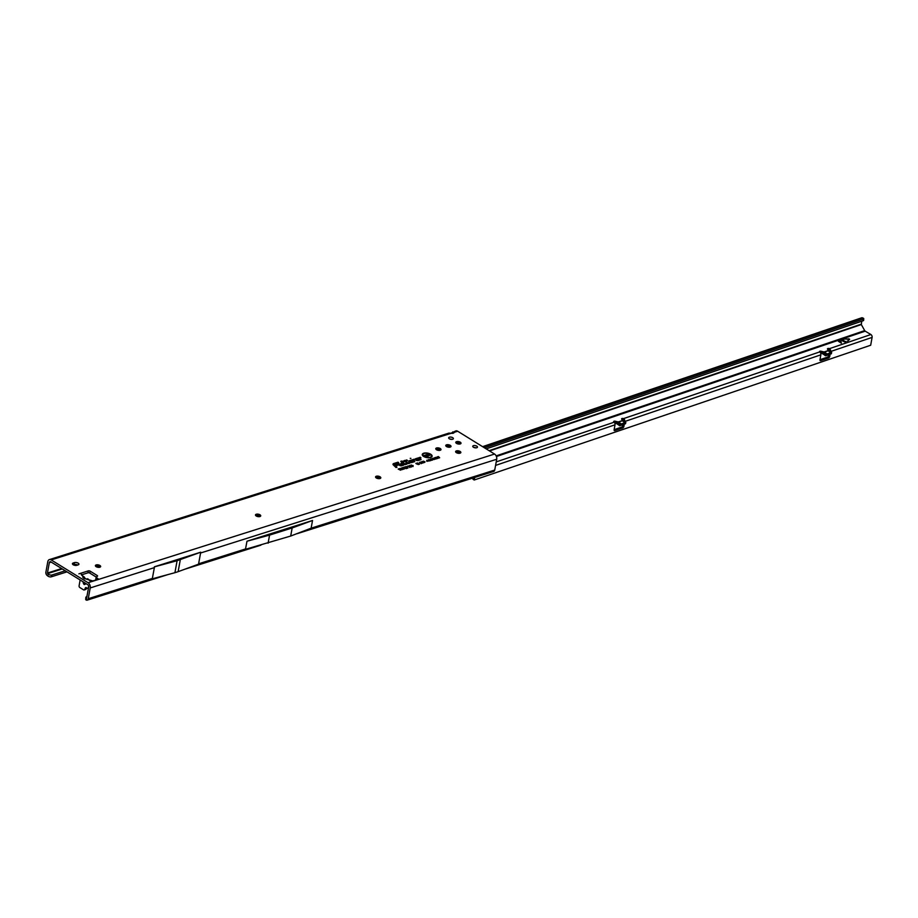 <?xml version="1.0" encoding="UTF-8"?>
<svg xmlns="http://www.w3.org/2000/svg" width="918" height="918" viewBox="0 0 918 918"><rect width="100%" height="100%" fill="white"/><g stroke="black" fill="none" stroke-linecap="round" stroke-linejoin="round"><path stroke-width="1.38" d="M83.09 582.023L84.112 584.491L85.764 583.687C84.49 585.202 83.584 584.651 83.068 582.012L83.228 582.804M84.835 578.225L84.789 577.835A2.306 1.606 167.6 0 1 84.812 578.088L84.766 578.065A2.306 2.054 -172.8 0 0 82.85 576.286L82.735 577.124A2.306 2.054 7.2 0 1 84.433 578.283M95.392 565.695A2.662 1.216 -169.7 0 1 95.839 565.247A2.662 1.216 -169.7 0 1 99.867 565.683A2.662 1.216 -169.7 0 1 100.349 566.073A2.662 1.216 -169.7 0 1 100.613 566.647M255.479 515.021A2.662 1.216 -169.7 0 1 255.938 514.573A2.662 1.216 -169.7 0 1 259.955 514.998A2.662 1.216 -169.7 0 1 260.437 515.388A2.662 1.216 -169.7 0 1 260.712 515.973M375.554 477.004A2.662 1.216 -169.7 0 1 376.001 476.557A2.662 1.216 -169.7 0 1 380.018 476.981A2.662 1.216 -169.7 0 1 380.511 477.383A2.662 1.216 -169.7 0 1 380.775 477.957M455.592 451.667A2.662 1.216 -169.7 0 1 456.051 451.22A2.662 1.216 -169.7 0 1 460.067 451.645A2.662 1.216 -169.7 0 1 460.561 452.035A2.662 1.216 -169.7 0 1 460.825 452.62M445.758 445.586A2.662 1.216 -169.7 0 1 446.217 445.138A2.662 1.216 -169.7 0 1 450.233 445.563A2.662 1.216 -169.7 0 1 450.715 445.953A2.662 1.216 -169.7 0 1 450.99 446.538M455.764 442.419A2.662 1.216 -169.7 0 1 456.223 441.971A2.662 1.216 -169.7 0 1 460.239 442.396A2.662 1.216 -169.7 0 1 460.721 442.786A2.662 1.216 -169.7 0 1 460.997 443.371M435.752 448.753A2.662 1.216 -169.7 0 1 436.211 448.305A2.662 1.216 -169.7 0 1 440.227 448.73A2.662 1.216 -169.7 0 1 440.709 449.12A2.662 1.216 -169.7 0 1 440.984 449.705M410.231 458.323L410.908 458.403L410.231 458.323M424.07 456.349A4.429 2.02 10.3 0 0 428.958 457.485A4.429 2.02 10.3 0 0 431.563 455.879A4.429 2.02 10.3 0 0 430.312 454.376A4.429 2.02 10.3 0 0 425.986 453.217A4.429 2.02 10.3 0 0 422.923 454.307A4.429 2.02 10.3 0 0 424.07 456.349M430.944 457.394A4.556 2.077 10.3 0 0 431.609 456.28A4.556 2.077 10.3 0 0 431.563 456.074M423.668 456.476A5.003 2.284 10.3 0 0 428.545 457.772A5.003 2.284 10.3 0 0 432.011 456.556A5.003 2.284 10.3 0 0 430.714 454.249A5.003 2.284 10.3 0 0 425.195 452.964A5.003 2.284 10.3 0 0 422.257 454.789A5.003 2.284 10.3 0 0 423.668 456.476M431.896 456.728A4.888 2.226 10.3 0 0 431.253 455.179M405.01 461.398L407.225 463.074L409.233 463.062L407.776 462.879L405.917 461.077L407.477 460.584L406.835 459.952L402.75 461.249L403.392 461.869L404.987 461.364L406.674 463.005A1.423 0.643 10.3 0 0 406.892 463.177A1.423 0.643 10.3 0 0 408.877 463.464L409.807 463.177L409.164 462.557M405.171 464.118L401.338 461.444L404.081 464.072L406.215 463.785L405.171 464.118M403.748 464.175A1.423 0.643 10.3 0 0 405.733 464.462L406.961 464.083L406.318 463.452L404.654 463.888L401.694 461.031L400.764 461.329L403.53 464.003A1.423 0.643 10.3 0 0 403.748 464.175M401.109 465.403L398.917 464.324L401.35 465.552L403.243 464.956L401.682 463.452L402.807 464.864L401.109 465.403M399.686 465.46A1.423 0.643 10.3 0 0 401.671 465.747L403.817 465.07L401.797 463.12L400.856 463.406L402.233 464.749L400.787 465.208L399.284 463.911L398.343 464.21L399.468 465.288A1.423 0.643 10.3 0 0 399.686 465.46M73.176 564.742A2.662 1.216 -169.7 0 1 72.43 563.675A2.662 1.216 -169.7 0 1 73.21 563.009L74.461 562.608A2.662 1.216 -169.7 0 1 77.422 562.803A2.662 1.216 -169.7 0 1 78.925 564.226A2.662 1.216 -169.7 0 1 78.145 564.891L76.894 565.293A2.662 1.216 -169.7 0 1 73.176 564.742M476.798 446.171A2.398 1.09 -169.7 0 1 477.475 447.135A2.398 1.09 -169.7 0 1 475.914 447.858A2.398 1.09 -169.7 0 1 473.424 447.238A2.398 1.09 -169.7 0 1 472.759 446.274A2.398 1.09 -169.7 0 1 474.308 445.54A2.398 1.09 -169.7 0 1 476.798 446.171M452.712 437.691A2.398 1.09 -169.7 0 1 453.377 438.655A2.398 1.09 -169.7 0 1 451.828 439.389A2.398 1.09 -169.7 0 1 449.327 438.77A2.398 1.09 -169.7 0 1 448.661 437.806A2.398 1.09 -169.7 0 1 450.21 437.071A2.398 1.09 -169.7 0 1 452.712 437.691M99.901 565.488A2.662 1.216 -169.7 0 1 100.647 566.555A2.662 1.216 -169.7 0 1 98.915 567.358A2.662 1.216 -169.7 0 1 96.149 566.67A2.662 1.216 -169.7 0 1 95.403 565.603A2.662 1.216 -169.7 0 1 97.124 564.788A2.662 1.216 -169.7 0 1 99.901 565.488M259.989 514.803A2.662 1.216 -169.7 0 1 260.735 515.87A2.662 1.216 -169.7 0 1 259.014 516.685A2.662 1.216 -169.7 0 1 256.237 515.985A2.662 1.216 -169.7 0 1 255.491 514.918A2.662 1.216 -169.7 0 1 257.224 514.114A2.662 1.216 -169.7 0 1 259.989 514.803M380.063 476.798A2.662 1.216 -169.7 0 1 380.809 477.865A2.662 1.216 -169.7 0 1 379.077 478.668A2.662 1.216 -169.7 0 1 376.311 477.98A2.662 1.216 -169.7 0 1 375.565 476.912A2.662 1.216 -169.7 0 1 377.287 476.098A2.662 1.216 -169.7 0 1 380.063 476.798M440.261 448.535A2.662 1.216 -169.7 0 1 441.007 449.602A2.662 1.216 -169.7 0 1 439.286 450.417A2.662 1.216 -169.7 0 1 436.509 449.728A2.662 1.216 -169.7 0 1 435.763 448.65A2.662 1.216 -169.7 0 1 437.496 447.846A2.662 1.216 -169.7 0 1 440.261 448.535M450.268 445.368A2.662 1.216 -169.7 0 1 451.013 446.435A2.662 1.216 -169.7 0 1 449.292 447.25A2.662 1.216 -169.7 0 1 446.515 446.55A2.662 1.216 -169.7 0 1 445.769 445.482A2.662 1.216 -169.7 0 1 447.502 444.679A2.662 1.216 -169.7 0 1 450.268 445.368M460.102 451.449A2.662 1.216 -169.7 0 1 460.847 452.517A2.662 1.216 -169.7 0 1 459.126 453.331A2.662 1.216 -169.7 0 1 456.349 452.643A2.662 1.216 -169.7 0 1 455.603 451.564A2.662 1.216 -169.7 0 1 457.336 450.761A2.662 1.216 -169.7 0 1 460.102 451.449M460.274 442.201A2.662 1.216 -169.7 0 1 461.02 443.268A2.662 1.216 -169.7 0 1 459.287 444.082A2.662 1.216 -169.7 0 1 456.521 443.383A2.662 1.216 -169.7 0 1 455.776 442.315A2.662 1.216 -169.7 0 1 457.497 441.512A2.662 1.216 -169.7 0 1 460.274 442.201M48.287 574.14A2.662 1.423 17.5 0 0 51.924 575.001L51.362 576.791A2.662 1.423 -162.5 0 1 47.725 575.93L48.287 574.14L47.438 573.05L49.331 562.654A1.779 1.193 72.4 0 1 50.02 561.724A1.779 1.193 72.4 0 1 50.834 561.862L87.726 584.674A1.779 1.193 72.4 0 1 88.667 586.992L86.258 600.062A2.662 0.987 -176.2 0 1 85.707 599.397L85.844 597.343A2.662 0.987 -176.2 0 1 86.613 596.711L86.923 596.608M449.831 439.022A2.398 1.09 -169.7 0 1 451.851 439.389M473.929 447.491A2.398 1.09 -169.7 0 1 475.937 447.858M73.291 564.811L74.106 564.559A2.662 1.216 -169.7 0 1 77.709 565.029M460.767 452.735A4.659 2.123 10.3 0 0 455.615 451.794M450.933 446.641A4.659 2.123 10.3 0 0 445.769 445.712M460.939 443.474A4.659 2.123 10.3 0 0 455.776 442.545M440.927 449.809A4.659 2.123 10.3 0 0 435.763 448.879M380.718 478.071A4.659 2.123 10.3 0 0 375.565 477.13M260.655 516.077A4.659 2.123 10.3 0 0 255.491 515.147M100.555 566.762A4.659 2.123 10.3 0 0 95.403 565.821M95.988 578.902A1.331 0.608 10.3 0 0 95.805 579.143A1.331 0.608 10.3 0 0 96.183 579.671L96.401 579.809M81.484 574.875L87.944 572.821A1.331 0.608 -169.7 0 1 89.803 573.096L96.218 577.066M82.735 577.124L83.458 578.156L90.343 580.383M85.431 578.799L92.81 580.945L97.778 579.373A1.331 0.608 -169.7 0 0 98.169 579.04A1.331 0.608 -169.7 0 0 97.79 578.512L97.629 579.43M84.158 576.997L81.53 575.07M88.621 586.017L88.335 587.612A1.331 0.895 72.4 0 1 87.199 588.197L86.372 587.692A1.331 0.895 -107.6 0 0 85.328 588.002L84.628 589.54A1.331 0.895 72.4 0 1 83.584 589.861L79.809 587.52A1.331 0.895 72.4 0 1 79.097 585.787L80.141 579.992M454.008 432.688L454.066 432.378A2.662 1.216 -169.7 0 1 454.066 432.539A2.662 1.216 -169.7 0 1 451.277 433.262L448.948 433.101L49.354 559.613A3.993 2.697 72.4 0 1 51.19 559.923L88.082 582.735A3.993 2.697 72.4 0 1 90.205 587.945L88.254 598.731A2.662 1.802 72.4 0 1 87.21 600.131A2.662 1.802 72.4 0 1 86.717 600.188M47.725 575.93L47.07 575.402A2.662 1.802 72.4 0 1 45.9 572.109L47.793 561.713A3.993 2.697 72.4 0 1 49.354 559.613M437.14 448.833A2.662 1.549 121.7 0 0 436.165 449.464M447.146 445.666L445.93 446.045M90.205 587.945L154.362 567.634L152.342 578.547M78.914 573.853L88.3 570.881A1.331 0.608 -169.7 0 1 90.159 571.157L97.193 575.506A1.331 0.608 -169.7 0 1 97.56 576.045A1.331 0.608 -169.7 0 1 97.388 576.274L96.344 576.963A1.331 0.608 10.3 0 0 96.16 577.192A1.331 0.608 10.3 0 0 96.539 577.732L97.79 578.512M91.215 581.461L89.367 580.314L91.215 581.461L92.81 580.945M429.096 460.893L428.132 459.803L430.163 460.561L429.096 460.893M429.727 460.125L429.911 460.893M430.978 460.538L428.97 459.551L430.921 460.09L430.393 459.103L432.114 460.17L429.911 459.872L430.978 460.538M432.573 460.033L430.553 459.046L432.217 459.011L432.573 460.033M431.437 458.805L432.206 459.539M433.434 459.516L432.47 458.426L434.501 459.184L433.434 459.516M434.065 458.748L434.237 459.528M435.316 459.161L433.296 458.185L435.316 458.598L434.466 457.818L436.199 458.885L434.191 458.472L435.316 459.161M437.519 458.461L436.406 458.816L434.673 457.749L435.775 457.405L435.258 457.841L436.716 458.025L435.947 458.277L437.519 458.461M437.955 458.334L435.935 457.348L437.943 457.772L437.094 456.98L438.827 458.048L436.819 457.634L437.955 458.334M439.665 457.784L437.209 456.946L438.391 456.567L439.665 457.784M428.19 461.157L426.744 460.239L428.132 460.79M426.927 460.997L426.744 460.239L427.731 460.79M427.031 460.423L427.088 461.318L427.031 460.423M421.569 463.418L420.237 462.133L421.901 462.821L421.569 463.418M422.613 463.085L421.282 461.8L422.934 462.5L422.613 463.085M423.646 462.752L422.326 461.479L423.978 462.167L423.646 462.752M424.69 462.431L423.359 461.146L425.023 461.834L424.69 462.431M421.27 463.659L419.446 462.362L421.27 463.659M418.321 464.565L415.854 463.475L417.621 463.797L416.875 463.154L417.506 462.947L419.515 464.198L418.321 463.888L418.906 464.382L417.598 464.129L418.321 464.565M411.126 466.952L411.482 466.034L411.505 466.746L409.646 466.344L409.428 465.449L411.023 466.092M409.646 466.344L409.428 465.449L410.61 466.034M409.646 466.023L409.853 466.642M412.721 466.447L413.077 465.529L413.1 466.241L411.241 465.839L411.023 464.944L412.618 465.587M411.241 465.839L411.023 464.944L412.205 465.529M411.241 465.518L411.448 466.137M409.967 467.239L407.821 465.954L410.013 466.631L409.807 467.583M407.787 466.528L407.821 465.954L408.992 466.551M408.223 466.183L408.005 466.826L408.223 466.183M407.959 467.87L405.859 466.574L407.512 467.032L407.81 468.214M406.318 467.411L405.859 466.574L406.525 466.585M406.743 468.26L404.643 466.964L406.284 467.423L406.582 468.593M405.09 467.801L404.643 466.964L405.297 466.975M403.713 467.251L405.79 468.536L403.954 467.916M402.772 467.95L401.648 467.95L402.841 467.572L404.264 469.018L402.841 467.572M401.9 469.764L399.479 468.616L401.522 468.536L403.151 469.373L401.235 469.201L401.9 469.764M400.271 468.364L401.522 468.536L401.659 469.431M400.558 470.2L398.137 469.041L399.376 468.65L398.882 469.167L400.053 469.19L400.558 470.2M411.78 461.146L411.585 460.01L409.267 460.744A2.008 0.918 10.3 0 0 408.682 461.375A2.008 0.918 10.3 0 0 409.944 462.374A2.008 0.918 10.3 0 0 412.044 462.465L414.787 461.605L413.444 460.262L414.649 459.872L414.007 459.252L412.595 459.689A1.423 0.643 10.3 0 0 412.182 460.136A1.423 0.643 10.3 0 0 412.366 460.446L413.215 461.272L409.956 461.433L411.78 461.146M418.092 459.149L417.908 458.013L415.579 458.748A2.008 0.918 10.3 0 0 414.993 459.379A2.008 0.918 10.3 0 0 416.256 460.366A2.008 0.918 10.3 0 0 418.367 460.469L421.098 459.597L419.778 458.311L420.96 457.875L420.318 457.244L418.918 457.692A1.423 0.643 10.3 0 0 418.493 458.139A1.423 0.643 10.3 0 0 418.677 458.449L419.526 459.275L416.267 459.436L418.092 459.149M393.317 464.91L396.037 467.537L396.966 467.239L395.589 465.908L398.378 465.024L397.735 464.405L394.419 464.772A1.274 0.585 -169.7 0 1 394.281 464.336A1.274 0.585 -169.7 0 1 394.637 464.095L398.71 462.81L398.056 462.179L393.753 463.544A2.559 1.17 10.3 0 0 392.996 464.347A2.559 1.17 10.3 0 0 393.317 464.91M451.048 433.193L455.833 430.921A3.993 2.697 -107.6 0 1 457.68 431.242L494.561 454.054A3.993 2.697 -107.6 0 1 496.695 459.264L494.733 470.05A2.662 1.802 -107.6 0 1 493.689 471.45A2.662 1.802 -107.6 0 1 493.207 471.508M426.193 456.613L423.657 455.535L425.791 455.798L425.321 455.018L427.329 456.257L425.218 456.005L426.193 456.613M429.808 455.477L427.272 454.399L428.717 453.94L428.27 454.525L429.819 454.731L429.027 454.984L429.808 455.477M428.327 455.959L426.663 455.741L427.983 455.466L426.078 455.305L426.239 454.697L428.511 455.294L428.178 456.303M426.078 455.305L426.239 454.697L427.501 455.248M81.438 574.829L81.013 573.67M397.85 465.185L394.947 465.288M398.183 462.97L394.063 463.739A2.1 0.952 10.3 0 0 393.501 464.141A2.1 0.952 10.3 0 0 393.719 464.864L396.14 467.205L395.015 465.793L397.804 464.91M394.843 465.61L394.017 464.818A1.744 0.792 -169.7 0 1 393.799 464.439A1.744 0.792 -169.7 0 1 394.315 463.9L398.137 462.683M417.851 459.229L417.908 458.013M418.918 457.692L418.929 458.139A1.297 0.597 10.3 0 0 418.585 458.357M417.656 459.287L417.529 458.438L415.9 458.943A1.549 0.7 10.3 0 0 415.487 459.241A1.893 0.861 10.3 0 0 415.062 459.585M420.444 458.036L418.975 458.071L420.1 459.39L417.793 460.113L415.797 459.47L417.231 458.759M420.582 459.769L419.308 458.231L420.398 457.761M415.303 459.597L415.487 459.241A1.549 0.7 10.3 0 0 416.233 460.125A1.549 0.7 10.3 0 0 418.046 460.274L420.536 459.482M411.539 461.226L411.585 460.01M412.595 459.689L412.618 460.136A1.297 0.597 10.3 0 0 412.274 460.354M414.27 461.765L413.364 460.423M411.344 461.284L411.207 460.434L409.589 460.951A1.549 0.7 10.3 0 0 409.164 461.238A1.549 0.7 10.3 0 0 409.921 462.121A1.549 0.7 10.3 0 0 411.723 462.27L414.213 461.479M414.133 460.033L412.664 460.067L413.777 461.387L411.482 462.121L409.485 461.467L410.92 460.756M413.169 460.044L414.075 459.757M406.961 460.744L405.274 460.446M404.39 461.031L404.482 460.446L404.907 460.859L403.312 461.364L405.09 461.031M405.171 460.779L404.482 460.446M409.061 462.89L407.374 462.924L405.343 460.951L406.904 460.457M423.462 453.756A4.888 2.226 10.3 0 0 422.303 454.984M422.842 454.49A4.556 2.077 10.3 0 0 422.739 454.662A4.556 2.077 10.3 0 0 422.957 455.948M425.803 455.821L426.744 456.407M424.162 455.374L425.08 456.074M428.557 454.697L428.798 455.339M403.128 467.755L403.059 468.421M405.113 468.157L404.654 467.4M405.917 467.537L404.838 467.526L405.928 467.905M406.33 467.778L405.871 467.01M407.133 467.147L406.066 467.136L407.156 467.514M409.153 466.413L409.864 467.044M411.253 466.206L411.034 465.38M412.962 465.977L412.951 466.585M409.657 466.711L409.439 465.885M411.367 466.482L411.356 467.09M417.598 464.129L416.772 464.038M417.667 463.877L418.367 464.474M418.321 463.888L417.575 463.751M417.506 462.947L418.138 463.854M416.497 463.269L417.185 464.083M426.916 461.375L426.721 460.664M432.653 459.585L432.447 458.851M433.778 458.839L432.642 458.966L433.766 459.207M428.316 460.951L428.121 460.216M429.44 460.205L428.316 460.343L429.429 460.584M154.35 567.508L154.465 566.842L177.094 560.714L174.925 572.694L178.126 571.673L198.54 564.18L200.721 552.2L154.396 566.796L154.362 567.634M86.453 598.02L86.258 600.062M86.659 597.916L86.395 597.997A2.662 0.987 -176.2 0 1 85.844 597.343M245.45 549.308L290.696 536.043L311.133 528.171L494.733 470.05M268.102 543.192L269.571 535.102L292.165 527.953L290.696 536.043M269.571 535.102L246.988 541.218L245.519 549.044M292.165 527.953L312.533 520.472L311.133 528.171M312.533 520.472L246.988 541.218M452.712 431.919L454.066 432.378L457.68 431.242M51.924 575.001L65.258 570.778M51.362 576.791L66.991 571.857M152.296 578.822L174.925 572.694M177.094 560.714L200.721 552.2M180.307 559.693L178.126 571.673M86.717 587.899L86.189 589.046A1.331 0.895 72.4 0 1 85.753 589.459L84.192 589.964M81.082 573.979L81.243 573.119M85.351 578.524L84.284 578.202L84.64 578.868M841.072 341.771L840.131 342.127L841.175 343.091L838.455 341.312L840.177 340.773L838.937 341.462M838.467 341.393L840.142 340.934M843.837 340.532L843.172 341.083L844.216 341.76L846.063 341.427L844.847 341.989L841.703 340.555L842.908 339.694L842.013 340.452L844.124 340.739M843.217 341.335L846.029 341.588M841.519 340.36L843.194 339.901M848.829 338.765L849.689 339.27L847.532 341.255L849.219 339.029L843.757 339.006L849.678 339.27M849.242 339.304L847.566 341.324M827.692 349.471L831.559 352.351L830.721 352.753L828.208 350.791L827.646 349.276A1.331 0.608 -169.7 0 1 827.462 348.863A1.331 0.608 -169.7 0 1 827.818 348.542A1.331 0.608 -169.7 0 1 829.367 348.645L829.08 350.194L829.895 349.047A2.226 1.526 71.2 0 1 830.629 351.514L830.606 351.605M830.124 354.245L829.723 356.459A1.331 0.757 -59.2 0 1 828.598 357.928L820.669 360.625A1.331 0.757 -59.2 0 1 819.969 359.776L820.864 354.83A2.226 1.526 -108.8 0 0 820.141 352.363L819.682 351.927A1.331 0.608 -169.7 0 1 819.533 351.56A1.331 0.608 -169.7 0 1 819.889 351.238A1.331 0.608 -169.7 0 1 821.495 351.364L821.472 353.051A1.331 0.608 -169.7 0 0 820.417 352.73M840.785 341.576L838.903 341.393M624.286 424.231L623.884 426.434A1.331 0.757 -59.2 0 1 622.748 427.914L614.819 430.611A1.331 0.757 -59.2 0 1 614.119 429.75L615.014 424.804A2.226 1.526 -108.8 0 0 614.291 422.337L613.878 421.936A1.331 0.608 -169.7 0 1 613.683 421.546A1.331 0.608 -169.7 0 1 615.645 421.339L618.698 422.005L621.211 423.978L619.616 424.403L615.898 421.5L615.622 423.026A1.331 0.608 10.3 0 0 614.567 422.705M621.842 419.446L625.709 422.337L624.871 422.728L622.358 420.765L621.807 419.251A1.331 0.608 -169.7 0 1 621.612 418.849A1.331 0.608 -169.7 0 1 623.517 418.619L624.056 419.021A2.226 1.526 71.2 0 1 624.779 421.488L624.756 421.591M821.495 351.364L824.548 352.03L827.061 353.992L825.466 354.428L821.92 351.433M496.42 456.521L865.215 331.157L870.884 334.531A2.226 1.526 -108.8 0 1 872.1 337.411L870.677 345.237L474.227 480.011L472.977 479.253L473.206 477.934M624.871 422.728L621.211 423.978M625.422 423.6L619.857 425.734L615.622 423.026M496.213 461.892L614.165 422.2M830.721 352.753L827.061 353.992M831.272 353.625L825.707 355.748L821.472 353.051M819.682 351.927L623.517 418.619L623.368 420.249L624.056 419.021M625.709 422.337L625.342 423.864M870.884 334.531L829.413 348.668M831.559 352.351L831.192 353.889M489.546 450.945L861.313 324.559L864.699 330.606L496.156 455.89M861.313 324.559L861.772 321.208M482.616 446.664L861.646 317.812A2.226 1.526 71.2 0 1 862.495 317.858L863.195 318.156A1.779 0.666 -176.4 0 1 863.758 318.672L863.643 320.325A1.779 0.666 -176.4 0 1 863.161 320.738L486.207 448.879M863.758 318.672A1.779 0.666 -176.4 0 1 863.264 319.097L484.52 447.846M843.814 339.098L848.794 338.914M843.814 340.693L841.99 340.429M840.762 341.726L838.868 341.553M841.485 342.988L840.165 342.196M622.794 424.736L622.622 425.688A1.331 0.757 -59.2 0 1 621.497 427.157L614.142 429.658M828.644 354.75L828.472 355.702A1.331 0.757 -59.2 0 1 827.336 357.182L819.981 359.684M474.698 477.463L474.227 480.011M83.458 578.156A2.306 1.343 -58.3 0 1 84.307 578.214M73.21 563.009L72.924 564.57M47.633 573.601L62.309 568.953M74.197 565.19L76.297 564.524M74.633 564.444L73.36 564.845M61.655 568.552L47.438 573.05M451.277 433.262L51.19 559.923M49.331 562.654L51.178 562.068M88.254 598.731L152.399 578.42M88.082 582.735L494.561 454.054M74.461 562.608L74.106 564.559M96.539 577.732L96.183 579.671M97.193 575.506L97.01 576.527M90.159 571.157L89.803 573.096M88.3 570.881L87.944 572.821M200.526 553.026L496.695 459.264M198.575 563.813L245.588 548.93M86.189 589.046L84.628 589.54M86.349 587.681L85.328 588.002M622.232 420.605L618.422 421.89M828.082 350.619L824.272 351.915M622.358 420.765L618.698 422.005M620.247 424.472L619.857 425.734M495.571 465.415L615.014 424.804M617.401 422.682L617.034 423.864M619.616 424.403L619.248 425.596M624.779 421.488L820.864 354.83M828.208 350.791L824.548 352.03M826.085 354.497L825.707 355.748M823.251 352.696L822.884 353.889M825.466 354.428L825.098 355.622M830.629 351.514L872.1 337.411M861.233 324.169L489.11 450.681M863.161 320.738L863.264 319.097M482.971 446.882L862.495 317.858M614.819 430.611L614.108 430.186M622.748 427.914L621.497 427.157M623.884 426.434L622.622 425.688M820.669 360.625L819.958 360.2M828.598 357.928L827.336 357.182M829.723 356.459L828.472 355.702M83.217 582.758L82.999 581.76M84.789 577.835L81.736 575.058M96.16 577.192L95.805 579.143M87.21 600.131L167.776 574.634M184.575 569.309L260.942 545.131M297.145 533.679L493.689 471.45M88.472 588.094L87.818 588.312M87.199 578.753L88.369 579.155M625.846 422.544L625.468 423.76M831.685 352.569L831.318 353.786"/></g></svg>
